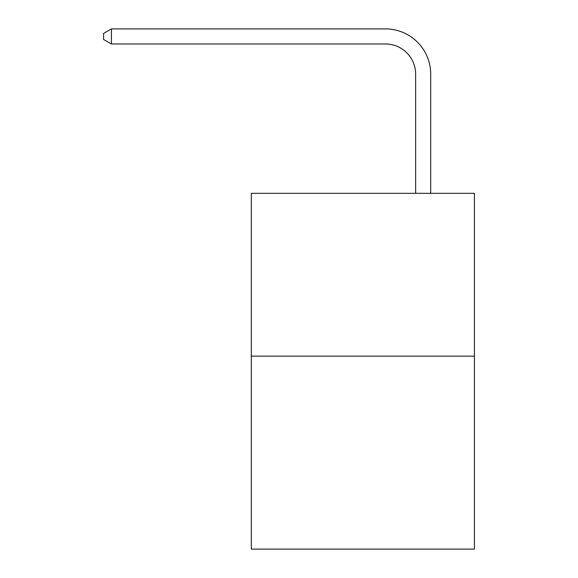 <?xml version="1.0" encoding="UTF-8"?>
<svg xmlns="http://www.w3.org/2000/svg" width="578" height="578" viewBox="0 0 578 578"><rect width="100%" height="100%" fill="white"/><g stroke="black" fill="none" stroke-linecap="round" stroke-linejoin="round"><path stroke-width="0.87" d="M474.422 356.142L474.422 193.334L251.314 193.334L251.314 549.1L474.422 549.1L474.422 356.142L251.314 356.142M415.625 193.334L415.625 74.121A30.15 30.15 0 0 0 385.475 43.971L111.417 43.971L103.578 39.456L103.578 33.423L111.417 28.9L385.475 28.9A45.221 45.221 0 0 1 430.704 74.121L430.704 193.334M415.625 74.121A30.15 30.15 0 0 0 385.475 43.971A30.15 30.15 0 0 1 415.625 74.121A30.15 30.15 0 0 0 385.475 43.971A30.15 30.15 0 0 1 415.625 74.121A30.15 30.15 0 0 0 385.475 43.971A30.15 30.15 0 0 1 415.625 74.121A30.15 30.15 0 0 0 385.475 43.971A30.15 30.15 0 0 1 415.625 74.121A30.15 30.15 0 0 0 385.475 43.971A30.15 30.15 0 0 1 415.625 74.121A30.15 30.15 0 0 0 385.475 43.971A30.15 30.15 0 0 1 415.625 74.121A30.15 30.15 0 0 0 385.475 43.971A30.15 30.15 0 0 1 415.625 74.121A30.15 30.15 0 0 0 385.475 43.971A30.15 30.15 0 0 1 415.625 74.121A30.15 30.15 0 0 0 385.475 43.971M111.417 43.971L111.417 28.9L385.475 28.9"/></g></svg>
